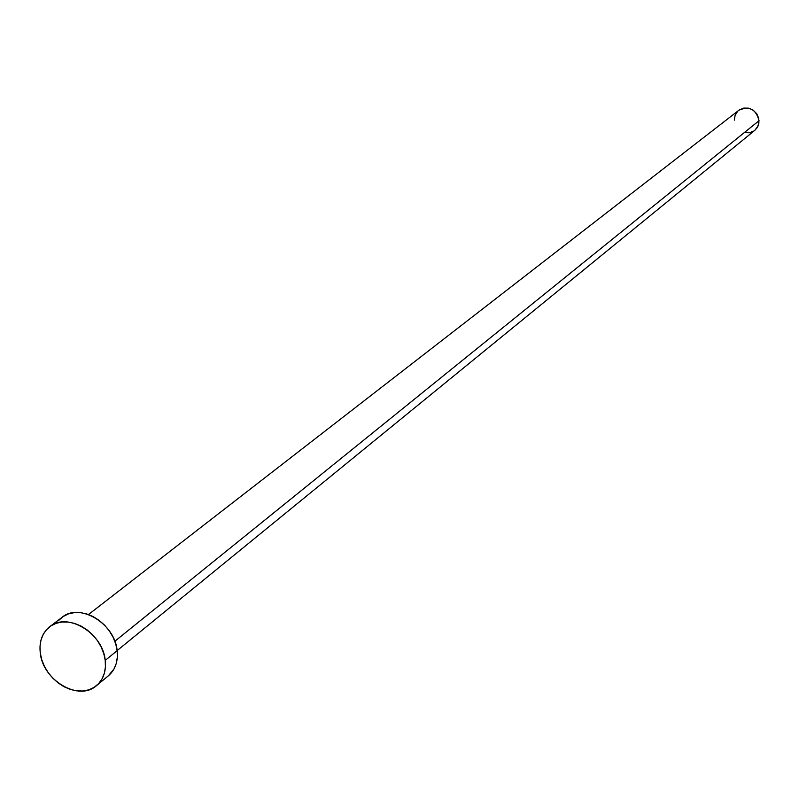 <?xml version="1.0" encoding="UTF-8"?>
<svg xmlns="http://www.w3.org/2000/svg" width="799" height="799" viewBox="0 0 799 799"><rect width="100%" height="100%" fill="white"/><g stroke="black" fill="none" stroke-linecap="round" stroke-linejoin="round"><path stroke-width="1.2" d="M117.143 650.586L754.785 130.357L758.031 126.082L759.04 120.699L114.836 641.267L759.04 120.699C755.974 109.133 749.232 105.668 738.825 110.282L88.479 614.541M96.489 685.642L108.424 675.754C115.296 669.732 118.212 661.372 117.153 650.656L105.228 660.393C106.307 671.18 103.391 679.599 96.489 685.642C79.011 701.712 42.727 680.408 40.26 652.893C39.041 641.607 42.177 632.908 49.668 626.776C67.266 611.644 103.001 633.108 105.228 660.393L117.153 650.656C114.986 623.56 79.51 602.306 61.992 617.367L49.748 626.716M58.886 620.234L63.221 616.498L68.384 613.922L74.197 612.623L80.429 612.643L86.841 613.982L93.173 616.608L99.196 620.414L104.659 625.237L109.353 630.92L113.088 637.212L115.725 643.874L117.153 650.656L117.333 657.287L116.255 663.5L113.957 669.063L108.314 675.844M40.26 652.893L40.01 646.281L40.999 640.039L43.206 634.426L46.552 629.652L50.896 625.897L56.1 623.32L61.942 622.021L68.205 622.051L74.657 623.42L81.039 626.066L87.101 629.902L92.604 634.786L97.338 640.498L101.103 646.85L103.77 653.562L105.228 660.393L105.418 667.065L104.339 673.317L102.042 678.91L98.617 683.634L94.202 687.31L88.969 689.797L83.116 691.005L76.874 690.895L70.482 689.477L64.18 686.81L58.217 682.985L52.794 678.161L48.13 672.518L44.394 666.266L41.738 659.644L40.26 652.893M739.405 109.862L743.779 108.075L748.603 108.165L753.137 110.132L756.693 113.668L758.71 118.242L758.89 123.136L757.212 127.61L754.745 130.397M753.936 130.986L749.552 132.754L744.738 132.634M734.351 120.16L735.09 115.386L737.597 111.381"/></g></svg>
